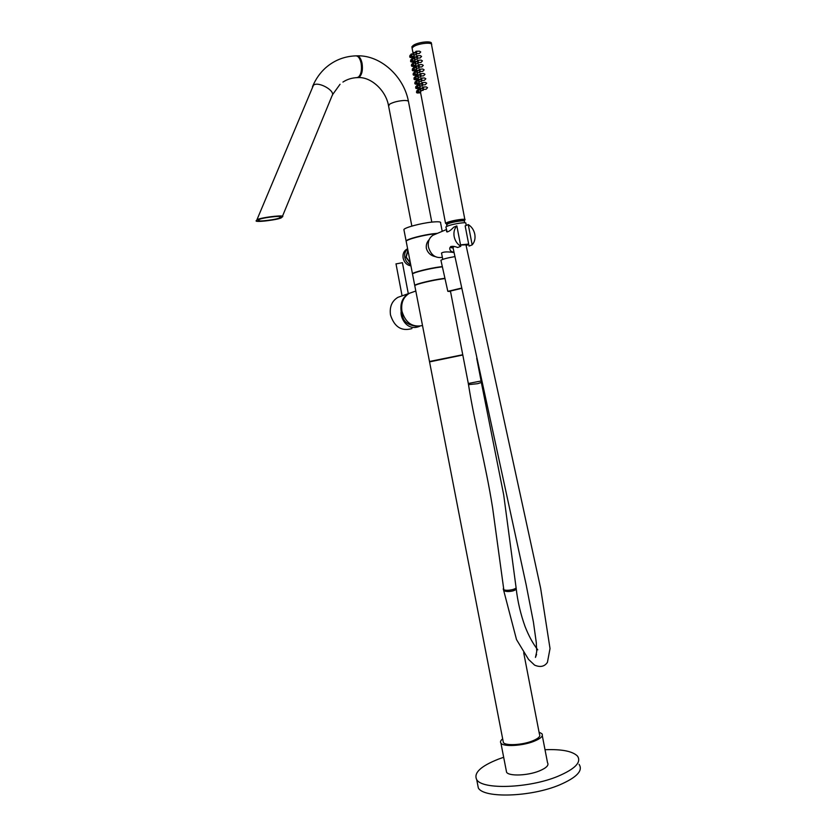 <?xml version="1.0" encoding="UTF-8"?>
<svg xmlns="http://www.w3.org/2000/svg" width="837" height="837" viewBox="0 0 837 837"><rect width="100%" height="100%" fill="white"/><g stroke="black" fill="none" stroke-linecap="round" stroke-linejoin="round"><path stroke-width="1.26" d="M259.282 219.723C258.989 218.122 284.695 214.795 280.039 217.327L279.558 217.672C279.736 219.263 254.312 222.558 258.842 220.047L259.282 219.723M441.769 254.291L441.528 253.036C443.484 251.728 447.638 251.571 454.01 252.554M404.041 230.29L403.884 229.516C404.962 227.497 420.865 223.249 431.714 222.119C438.368 221.449 441.329 221.753 440.607 223.019L442.208 231.326M406.238 241.652L406.102 240.93C407.2 239.026 423.103 234.852 433.943 233.669L437.427 233.345M407.985 240.031C413.771 237.467 422.277 235.406 433.503 233.847L436.977 233.533M407.881 250.085L405.935 257.189L410.475 263.467M410.726 264.774C407.619 263.488 405.642 261.039 404.805 257.44C404.24 253.81 405.192 250.995 407.661 248.997M410.392 263.08L406.217 257.147L407.954 250.472M435.313 256.645C430.741 255.641 427.759 252.9 426.368 248.411C425.928 244.979 426.87 242.039 429.214 239.57M413.729 273.239C418.95 270.947 427.676 268.865 439.917 266.993L442.354 266.7M412.62 274.526L412.505 273.961C413.677 272.402 429.611 268.457 440.408 267.076L442.386 266.836M414.817 285.877L414.713 285.365C415.905 283.921 431.861 280.05 442.637 278.606L444.928 278.313M415.822 285.009C420.781 282.843 429.569 280.761 442.198 278.763L444.96 278.418M422.507 325.541C412.421 327.602 405.568 322.862 401.959 311.312C400.797 303.057 403.277 297.051 409.398 293.285L412.871 292.071M420.77 316.543L416.784 296.016M430.312 361.333L462.756 354.794M503.089 740.996L503.393 742.576C505.496 745.903 521.922 745.087 532.123 741.08C538.369 738.59 540.817 736.309 539.457 734.258L523.69 652.703M429.559 361.898L462.798 355.003M506.207 770.333L506.584 772.269C509.022 776.391 527.749 775.7 539.31 770.95C546.383 767.989 549.114 765.248 547.524 762.706L542.292 735.639M502.681 738.862C500.589 740.483 500.003 741.917 500.934 743.162C503.309 746.939 522.006 746.018 533.608 741.456C540.702 738.621 543.475 736.037 541.916 733.704L539.049 732.176M477.435 783.39L478.335 787.983C483.765 798.477 530.857 797.075 559.576 784.918C576.798 777.458 583.295 770.605 579.068 764.359M503.675 757.286L498.381 759.159C480.668 766.179 473.439 773.011 476.713 779.634C482.091 789.898 529.162 788.328 557.913 776.307C575.155 768.931 581.673 762.193 577.478 756.093C572.581 751.197 561.753 749.073 545.013 749.722M414.87 286.128L414.765 285.616C415.958 284.182 431.913 280.311 442.689 278.867L444.991 278.575M419.463 309.836L429.486 361.49L462.756 354.742M474.788 234.193C473.868 229.924 471.681 226.722 468.26 224.588L465.163 225.875L469.065 246.088L472.173 244.885C474.642 242.05 475.51 238.482 474.788 234.193M435.052 234.35L433.001 235.218C429.182 237.781 427.665 241.757 428.46 247.135C430.888 255.044 435.522 258.455 442.365 257.346M446.634 229.913L446.581 231.671C447.847 232.299 450.243 230.803 453.78 227.172L456.845 225.885C454.334 228.721 453.445 232.309 454.167 236.651C455.119 240.962 457.326 244.174 460.789 246.298L457.703 247.501C453.131 245.743 450.484 245.942 449.762 248.087C449.636 250.441 451.059 251.832 454.01 252.282M406.29 241.903L406.154 241.182C407.253 239.288 423.156 235.113 433.995 233.921L436.684 233.659M412.568 274.274L412.453 273.709C413.624 272.151 429.569 268.196 440.356 266.825L442.323 266.584M281.567 217.463C281.766 219.378 251.288 223.333 256.708 220.319L257.231 219.932C256.865 218.007 287.761 214.01 282.142 217.055L281.567 217.463M466.031 245.178L468.762 244.55M460.789 246.298L456.845 225.885M468.26 224.588L472.173 244.885M446.006 227.371L445.901 226.942C447.921 225.603 452.524 224.337 459.722 223.155C464.294 222.548 466.355 222.621 465.885 223.385L466.167 225.456M453.099 248.045L450.986 247.637L453.706 246.496M460.507 244.864L468.678 244.069M503.257 588.819L516.513 639.583L528.555 659.441L534.602 665.133C540.263 667.528 544.531 666.608 547.429 662.36L550.024 648.549L540.629 588.233L465.958 244.843L460.549 245.053M468.699 244.498L466.104 245.544M450.515 291.485L447.826 291.349L461.637 288.074M440.994 260.6L440.921 260.255C442.909 259.083 447.429 257.89 454.491 256.687L454.93 256.624M454.177 246.601L452.974 247.438M450.432 291.046L461.689 288.357M422.486 87.414L423.522 87.864L423.03 89.381L426.106 89.245L427.54 87.686L426.253 86.902L422.947 87.048M421.639 82.936L422.675 83.386L422.183 84.914L425.259 84.778L426.692 83.219L425.405 82.434L422.089 82.57M420.791 78.469L421.817 78.919L421.325 80.446L424.401 80.321L425.834 78.762L424.558 77.977L421.241 78.103M419.933 73.991L420.969 74.441L420.467 75.979L423.543 75.864L424.987 74.294L423.71 73.51L420.394 73.635M419.086 69.523L420.111 69.973L419.619 71.511L422.695 71.396L424.139 69.827L422.863 69.042L419.546 69.157M415.675 51.622L416.69 52.061L416.198 53.62L419.274 53.537L420.729 51.957L419.463 51.172L416.135 51.266M418.228 65.045L419.253 65.495L418.762 67.033L421.838 66.929L423.281 65.359L422.015 64.575L418.688 64.69M417.381 60.567L418.406 61.017L417.904 62.566L420.98 62.472L422.434 60.892L421.168 60.107L417.841 60.212M416.533 56.1L417.548 56.539L417.046 58.088L420.122 58.004L421.576 56.424L420.31 55.64L416.993 55.734M412.055 47.719L411.877 46.809L413.175 45.46C417.925 41.923 433.043 40.458 431.285 43.681L431.348 44.005M446.655 224.923L447.868 223.803C452.482 221.784 466.261 219.754 464.389 221.366L464.661 222.747M447.261 223.406L448.36 222.391C452.524 220.56 464.953 218.739 463.269 220.194L463.384 220.801M419.912 88.565L420.938 89.015L420.446 90.532L423.009 90.417L423.836 89.35M419.055 84.108L420.09 84.558L419.599 86.075L422.162 85.96L422.988 84.882M418.207 79.641L419.232 80.09L418.741 81.618L421.304 81.513L422.141 80.415M417.36 75.184L418.385 75.633L417.893 77.161L420.456 77.056L421.293 75.947M416.512 70.716L417.527 71.166L417.035 72.693L419.609 72.599L420.436 71.48M415.654 66.249L416.68 66.698L416.188 68.236L418.751 68.153L419.588 67.012M414.807 61.781L415.822 62.231L415.33 63.779L417.904 63.696L418.741 62.534M416.941 59.239L417.883 58.067M416.083 54.782L417.035 53.599M447.366 223.971L445.546 223.343L446.948 222.548C451.959 220.34 466.962 218.143 464.922 219.901L463.374 220.748M412.264 49.059L412.086 48.148L413.384 46.788C418.165 43.252 433.357 41.777 431.589 44.999L464.838 219.461M420.802 91.798L421.137 90.501M416.795 85.51L417.82 85.97L417.339 87.477L419.986 87.362L420.289 86.044M419.096 82.926L419.442 81.587M418.249 78.49L418.594 77.13M417.401 74.043L417.736 72.673M416.554 69.607L416.889 68.215M415.696 65.16L416.041 63.748M414.849 60.724L415.183 59.291M414.001 56.278L414.336 54.834M414.242 73.813L413.75 75.267L417.119 75.142L416.931 74.064M413.394 69.366L412.903 70.831L416.282 70.716L416.083 69.617M411.699 60.473L411.197 61.959L414.587 61.854L414.388 60.735M412.547 64.92L412.055 66.395L415.434 66.28L415.236 65.181M410.852 56.027L410.35 57.523L413.74 57.429L413.541 56.288M415.089 78.259L414.597 79.693L417.966 79.567L417.778 78.5M415.937 82.696L415.445 84.129L418.814 83.993L418.626 82.947M416.795 87.142L416.292 88.565L419.661 88.408L419.473 87.383M417.642 91.589L417.14 92.991L420.498 92.834L420.32 91.829M412.243 48.964L412.107 48.243M402.21 312.442C402.011 320.362 406.646 324.944 416.125 326.168M396.006 263.917L402.409 262.692L408.289 293.682M402.953 295.555L406.018 294.478M411.94 328.575C401.561 331.546 394.415 327.026 390.502 314.994C389.404 306.907 391.862 301.027 397.899 297.344L401.331 296.131M401.969 311.364L401.174 311.479C400.055 303.266 402.545 297.292 408.634 293.557L412.097 292.333M401.174 311.479C400.002 317.736 407.347 331.734 419.609 326.273L419.755 326.21M356.667 77.653L358.414 77.119C361.155 74.43 362.065 69.816 361.134 63.277C359.983 58.255 358.142 55.786 355.62 55.87C344.206 56.341 334.204 60.327 325.624 67.828C320.163 72.746 315.905 78.762 312.85 85.866L312.473 86.776M282.32 216.637L332.038 95.795C336.076 91.076 318.28 80.907 313.457 85.228L256.708 220.319M388.598 106.069L389.634 104.165C393.149 102.219 397.763 101.005 403.476 100.524C407.159 100.388 408.864 100.89 408.561 102.02L431.798 222.108M357.566 77.611L359.335 77.077C362.076 74.399 362.986 69.785 362.055 63.246C360.904 58.224 359.073 55.755 356.552 55.838L356.29 55.849M407.629 248.84L406.552 249.332C403.696 251.236 402.566 254.166 403.141 258.12C404.313 262.619 406.908 265.193 410.936 265.852C406.908 265.203 404.302 262.619 403.131 258.12C402.555 254.176 403.696 251.246 406.552 249.332L407.64 248.882M468.49 384.465L468.511 384.654C475.039 426.326 485.303 461.762 492.627 507.954L503.822 589.782C505.862 590.514 508.75 590.451 512.485 589.614C515.32 588.819 516.492 587.992 516.01 587.135L503.696 494.855L481.39 382.666M503.34 589.436L503.937 590.681C506.008 591.686 508.917 591.78 512.652 590.974C515.477 590.158 516.638 589.217 516.136 588.139L516.094 587.762M477.247 381.735L481.118 381.023L481.369 382.478L477.582 383.691L468.511 384.654L468.312 383.503L477.247 381.735M416.449 52.124L415.497 52.762L416.449 52.124M413.876 53.359L412.923 53.997L413.876 53.359M413.112 52.857L414.116 53.296L413.624 54.844L413.154 54.52M410.862 54.363L411.867 54.803L411.375 56.351L410.747 55.556M411.626 54.865L410.685 55.504L411.626 54.865M409.837 55.535L410.653 55.472M410.601 56.048L409.659 56.675L410.601 56.048M410.685 59.982L411.501 59.908M411.448 60.494L410.507 61.111L411.448 60.494M411.71 58.81L412.714 59.26L412.233 60.798L411.762 60.473M412.474 59.322L411.532 59.95L412.474 59.322M414.723 57.826L413.781 58.454L414.723 57.826M413.959 57.314L414.974 57.763L414.482 59.312L414.001 58.988M417.307 56.602L416.355 57.24L417.307 56.602M418.155 61.08L417.203 61.708L418.155 61.08M415.581 62.294L414.629 62.921L415.581 62.294M412.557 63.267L413.572 63.717L413.08 65.244L412.61 64.92M413.332 63.779L412.39 64.397L413.332 63.779M411.532 64.418L412.348 64.355M412.296 64.93L411.354 65.548L412.296 64.93M412.379 68.854L413.196 68.791M413.143 69.366L412.202 69.984L413.143 69.366M413.405 67.713L414.42 68.163L413.928 69.701L413.457 69.377M414.179 68.226L413.237 68.843L414.179 68.226M416.428 66.761L415.487 67.379L416.428 66.761M419.013 65.558L418.061 66.175L419.013 65.558M419.871 70.036L418.908 70.643L419.871 70.036M417.286 71.229L416.334 71.836L417.286 71.229M414.252 72.17L415.267 72.62L414.786 74.148L414.315 73.823M415.026 72.683L414.085 73.29L415.026 72.683M413.227 73.29L414.043 73.227M413.991 73.802L413.049 74.409L413.991 73.802M414.064 77.726L414.89 77.674M414.838 78.249L413.897 78.845L414.838 78.249M415.1 76.617L416.125 77.067L415.633 78.584L415.162 78.27M415.874 77.13L414.932 77.736L415.874 77.13M418.134 75.696L417.192 76.293L418.134 75.696M420.718 74.503L419.766 75.11L420.718 74.503M421.576 78.981L420.613 79.578L421.576 78.981M418.992 80.153L418.04 80.76L418.992 80.153M415.947 81.063L416.972 81.513L416.481 83.03L416.01 82.717M416.732 81.576L415.78 82.172L416.732 81.576M414.911 82.162L415.738 82.11M415.686 82.685L414.744 83.271L415.686 82.685M415.759 86.598L416.596 86.546M416.533 87.121L415.591 87.707L416.533 87.121M417.579 86.033L416.627 86.619L417.579 86.033M419.839 84.621L418.887 85.217L419.839 84.621M422.434 83.449L421.471 84.045L422.434 83.449M423.281 87.927L422.319 88.513L423.281 87.927M420.697 89.078L419.745 89.664L420.697 89.078M417.642 89.957L418.667 90.417L418.186 91.924L417.715 91.599M418.427 90.48L417.475 91.055L418.427 90.48M416.606 91.034L417.443 90.982M417.381 91.557L416.439 92.133L417.381 91.557M416.91 55.744L416.575 57.763M411.061 59.626L410.737 61.635M417.757 60.212L417.182 61.729L417.904 62.566L417.422 62.231M411.909 64.072L411.584 66.071M418.615 64.69L418.029 66.196L418.762 67.033L418.28 66.709M416.052 51.266L415.476 52.783L416.198 53.62L415.717 53.286M412.746 68.508L412.432 70.507M419.463 69.157L418.887 70.674L419.619 71.511L419.138 71.176M413.593 72.945L413.279 74.943M410.214 55.19L409.889 57.198M420.32 73.635L419.996 75.644M414.441 77.381L414.127 79.379M421.168 78.103L420.592 79.609L421.325 80.446L420.844 80.122M415.288 81.806L414.974 83.815M422.026 82.581L421.45 84.077L422.183 84.914L421.702 84.589M416.135 86.242L415.822 88.241M422.873 87.048L422.298 88.534L423.03 89.381L422.549 89.057M416.983 90.678L416.669 92.677M415.183 61.425L414.859 63.445M416.041 65.893L415.466 67.399L416.188 68.236L415.707 67.912M416.889 70.36L416.564 72.369M417.736 74.817L417.161 76.324L417.893 77.161L417.412 76.837M418.594 79.285L418.27 81.294M417.171 85.154L416.868 87.153M419.442 83.742L418.866 85.238L419.599 86.075L419.117 85.751M420.289 88.199L419.975 90.208M332.446 94.832L340.052 84.265M408.414 101.256C403.79 76.334 380.542 55.033 357.221 55.828M411.856 226.095L388.452 105.326C385.711 90.134 370.801 76.763 358.152 77.59L357.232 77.621C351.938 77.831 347.167 79.306 342.94 82.068M442.752 259.386L441.528 253.036M403.884 229.516L406.102 240.93M412.505 273.961L414.713 285.365M409.398 293.285L415.822 291.025M503.393 742.576L429.527 361.741M506.584 772.269L500.934 743.162M478.335 787.983L476.713 779.634M414.765 285.616L417.925 301.895M446.529 229.495L433.001 235.218M406.154 241.182L412.453 273.709M450.986 247.637L450.714 246.528M447.146 231.995L445.901 226.942M447.826 291.349L440.921 260.255M476.734 358.351L481.108 381.013M452.922 247.197L526.117 584.582L533.431 622.142L536.276 642.481L536.726 651.584L535.45 657.411L536.559 654.45M537.783 649.868C533.075 643.862 528.838 636.099 525.071 626.557C520.645 614.212 517.695 601.677 516.23 588.945M450.4 290.868L468.312 383.503M413.488 52.501L412.903 54.018L413.624 54.844L416.198 54.782M411.239 54.007L410.664 55.524L411.375 56.351L414.043 56.278M412.086 58.464L411.511 59.971L412.233 60.798L414.901 60.714M414.336 56.968L413.76 58.485L414.482 59.312L417.046 59.239M412.934 62.911L412.359 64.418L413.08 65.244L415.748 65.16M413.781 67.368L413.206 68.864L413.928 69.701L416.596 69.607M414.629 71.815L414.064 73.311L414.786 74.148L417.443 74.043M415.476 76.261L414.911 77.757L415.633 78.584L418.291 78.49M416.324 80.708L415.759 82.193L416.481 83.03L419.138 82.926M418.019 89.601L417.454 91.087L418.186 91.924L420.844 91.798M420.362 88.199L422.267 88.115M418.092 89.601L419.693 89.528M419.504 83.742L421.409 83.658M417.244 85.154L418.845 85.081M418.657 79.274L420.561 79.201M416.397 80.708L417.998 80.645M417.809 74.817L419.703 74.744M415.55 76.261L417.14 76.198M416.962 70.36L418.856 70.287M414.702 71.815L416.292 71.752M416.115 65.893L417.998 65.83M413.855 67.358L415.445 67.305M415.267 61.425L417.15 61.373M413.007 62.911L414.597 62.859M414.42 56.958L416.292 56.906M412.17 58.464L413.75 58.412M413.562 52.501L415.434 52.449M411.323 54.007L412.892 53.966M445.546 223.343L420.425 91.819M419.818 88.628L419.578 87.383M418.96 84.171L418.73 82.936M418.113 79.714L417.883 78.5M417.265 75.246L417.035 74.064M416.407 70.789L416.188 69.617M415.56 66.332L415.34 65.171M414.702 61.865L414.493 60.735M413.855 57.408L413.645 56.288M412.997 52.94L412.086 48.148M447.376 224.013L447.199 223.05M446.916 226.314L446.581 224.525M411.877 46.809L412.118 48.065M395.995 263.812L402.053 295.733M397.899 297.344L408.634 293.557"/></g></svg>
